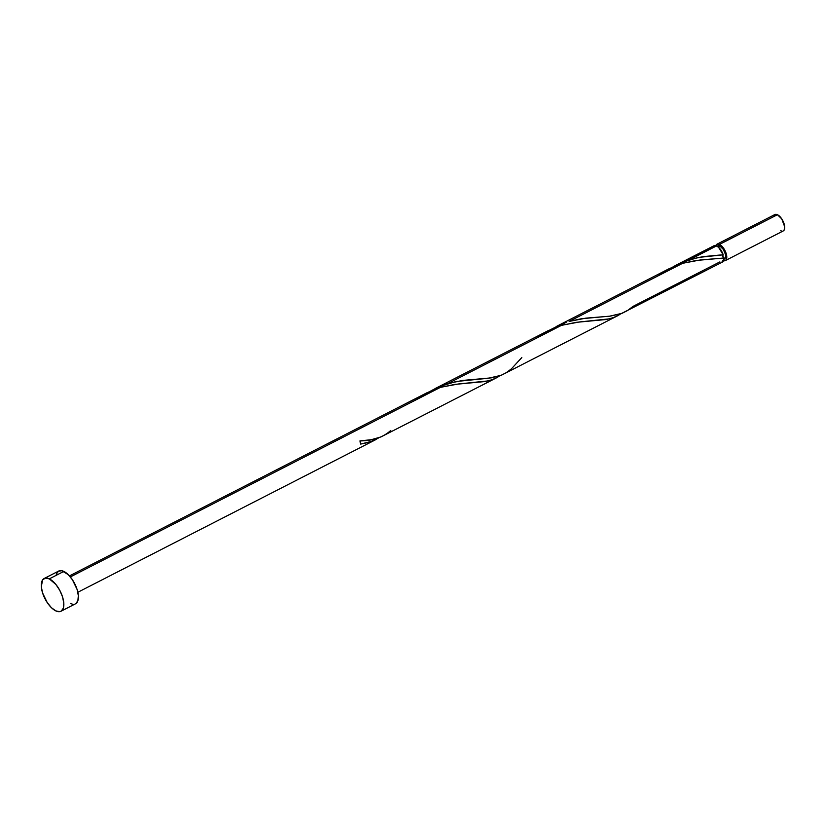 <?xml version="1.0" encoding="UTF-8"?>
<svg xmlns="http://www.w3.org/2000/svg" width="826" height="826" viewBox="0 0 826 826"><rect width="100%" height="100%" fill="white"/><g stroke="black" fill="none" stroke-linecap="round" stroke-linejoin="round"><path stroke-width="1.24" d="M725.342 260.593L783.275 230.919A9.2 4.254 -117.1 0 0 783.853 223.061A9.2 4.254 -117.1 0 0 777.452 214.719L719.518 244.393A9.2 4.254 62.9 0 1 725.92 252.746A9.2 4.254 62.9 0 1 725.342 260.593A9.2 4.254 62.9 0 1 723.566 260.706M723.865 259.281L724.505 258.961A7.362 3.397 -117.1 0 0 724.96 252.673A7.362 3.397 -117.1 0 0 719.838 245.993L718.124 246.871L719.838 245.993L718.279 245.694M49.302 578.861A18.409 8.497 62.9 0 1 62.095 595.556A18.409 8.497 62.9 0 1 60.948 611.261A18.409 8.497 62.9 0 1 55.817 610.899A18.409 8.497 62.9 0 1 43.014 594.204A18.409 8.497 62.9 0 1 44.17 578.499A18.409 8.497 62.9 0 1 49.302 578.861L63.829 571.416L49.302 578.861L55.858 584.436L59.74 590.28L62.528 596.826L63.798 603.083L63.365 608.081L61.279 611.075L59.709 611.663L55.817 610.899L51.429 607.699L47.216 602.557L42.58 592.934L41.31 586.687L42.601 579.893L45.409 578.107L49.302 578.861M60.948 611.261L75.476 603.816A18.409 8.497 -117.1 0 0 76.632 588.112A18.409 8.497 -117.1 0 0 63.829 571.416A18.409 8.497 -117.1 0 0 58.698 571.055L44.17 578.499M390.739 430.501C383.006 437.398 372.753 440.867 359.95 440.908L360.601 444.099L373.073 440.96L378.824 437.78L370.038 442.096L360.601 444.099A9.2 4.254 -117.1 0 0 359.95 440.908L371.287 439.7L380.92 436.944L496.168 377.988M375.562 439.762L77.83 592.273M498.491 376.677L492.327 379.661L485.389 381.498L454.94 384.389L440.31 387.415L70.334 576.93L440.31 387.415L426.206 393.155M497.004 377.544L495.476 378.329M719.384 255.089L723.215 254.831A9.2 4.254 -117.1 0 0 716.607 245.88L690.195 259.416L702.978 256.649L719.384 255.089M722.43 262.079A9.2 4.254 -117.1 0 0 723.865 258.022L696.225 260.458L682.482 263.37L569.104 321.438L581.318 318.753L610.414 316.1L621.131 313.673L722.43 262.079M619.572 314.654L613.408 317.628L606.48 319.476L576.021 322.367L561.391 325.392L448.022 383.47L462.674 380.435L491.243 377.864L501.64 375.076L617.259 315.955M618.085 315.522L616.557 316.306M687.315 260.324L716.607 245.88A9.2 4.254 -117.1 0 0 714.046 245.704L677.134 264.609L687.315 260.324M713.261 246.406L715.584 245.529L718.517 247.222L723.215 254.831L698.228 257.454L681.109 262.72L673.335 266.695L677.134 264.609M719.869 261.904L632.912 306.446L627.553 310.535L622.133 313.291L609.464 316.213L585.789 318.155L569.104 321.438L682.482 263.37L668.379 269.1M566.233 322.346L552.253 328.727L566.233 322.346M521.856 357.513L511.47 368.788L506.472 372.557L501.052 375.324L488.383 378.246L456.055 381.509L438.936 386.774L431.162 390.75L438.513 386.96L448.022 383.47L561.391 325.392L547.297 331.123M721.594 262.307L723.71 260.242L722.864 254.821M56.282 574.235L58.367 571.251L61.785 570.714L68.217 574.617L72.43 579.769L77.066 589.382L78.336 595.639L77.892 600.636L75.806 603.63M72.399 604.157L70.344 603.455M715.739 245.807L717.567 244.011L719.518 244.393L722.791 247.18L725.517 251.724L726.766 256.504L726.55 259.003L725.507 260.5L722.771 260.417M723.999 259.116L725.641 256.772L725.476 254.47L723.277 249.338L719.838 245.993A7.362 3.397 -117.1 0 0 717.784 245.849L717.154 246.179M773.673 216.133L775.5 214.337L777.452 214.719L781.747 218.89L784.7 226.83L784.483 229.329L783.44 230.826M781.726 231.084L780.704 230.743M715.822 245.59A9.2 4.254 62.9 0 1 716.947 244.217A9.2 4.254 62.9 0 1 719.518 244.393L777.452 214.719A9.2 4.254 -117.1 0 0 774.881 214.533L716.947 244.217M415.406 400.176L424.337 394.188L432.442 390.202L440.939 387.229L458.244 383.997L488.259 380.889L494.165 378.928L499.906 375.747M536.487 338.144L545.418 332.166L553.523 328.18L562.031 325.207L579.336 321.964L609.34 318.857L615.246 316.905L620.997 313.725M657.579 276.121L666.51 270.133L674.615 266.148L683.112 263.184L700.417 259.942L723.865 258.022A1.838 0.847 62.9 0 1 722.564 255.957A1.838 0.847 62.9 0 1 722.771 254.862M556.053 326.631L669.411 268.564M434.961 388.654L548.33 330.586M69.446 575.898L427.238 392.618"/></g></svg>
